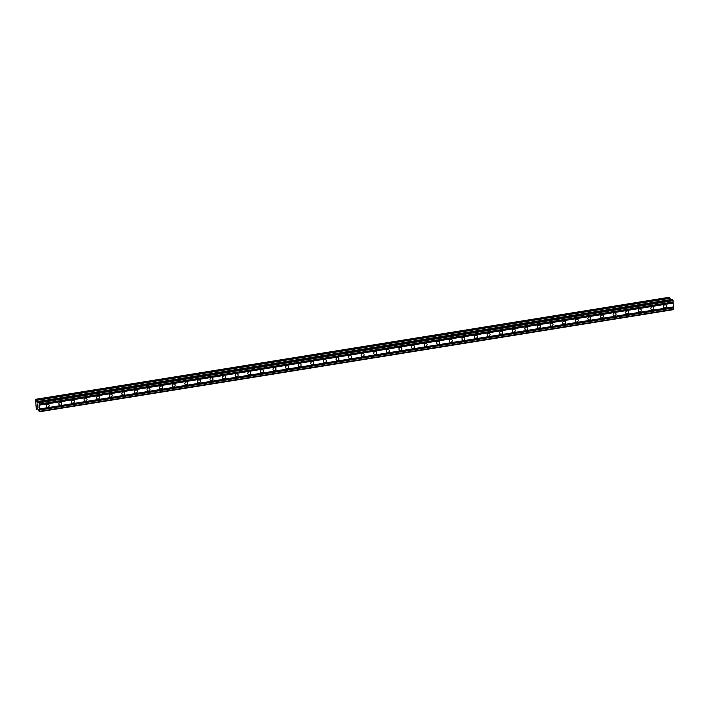 <?xml version="1.0" encoding="UTF-8"?>
<svg xmlns="http://www.w3.org/2000/svg" width="709" height="709" viewBox="0 0 709 709"><rect width="100%" height="100%" fill="white"/><g stroke="black" fill="none" stroke-linecap="round" stroke-linejoin="round"><path stroke-width="1.06" d="M665.007 307.795A1.569 1.409 -51.7 0 1 663.535 305.969A1.569 1.409 -51.7 0 1 665.902 305.083A1.569 1.409 -51.7 0 1 665.007 307.795M652.413 309.824A1.569 1.409 -51.7 0 1 650.942 307.99A1.569 1.409 -51.7 0 1 653.308 307.103A1.569 1.409 -51.7 0 1 652.413 309.824M639.819 311.854A1.569 1.409 -51.7 0 1 638.348 310.019A1.569 1.409 -51.7 0 1 640.714 309.133A1.569 1.409 -51.7 0 1 639.819 311.854M627.217 313.883A1.569 1.409 -51.7 0 1 625.755 312.049A1.569 1.409 -51.7 0 1 628.112 311.162A1.569 1.409 -51.7 0 1 627.217 313.883M614.623 315.913A1.569 1.409 -51.7 0 1 613.161 314.078A1.569 1.409 -51.7 0 1 615.518 313.192A1.569 1.409 -51.7 0 1 614.623 315.913M602.03 317.942A1.569 1.409 -51.7 0 1 600.558 316.108A1.569 1.409 -51.7 0 1 602.925 315.221A1.569 1.409 -51.7 0 1 602.03 317.942M589.436 319.972A1.569 1.409 -51.7 0 1 587.965 318.137A1.569 1.409 -51.7 0 1 590.331 317.251A1.569 1.409 -51.7 0 1 589.436 319.972M576.842 322.001A1.569 1.409 -51.7 0 1 575.371 320.167A1.569 1.409 -51.7 0 1 578.154 320.849A1.569 1.409 -51.7 0 1 576.842 322.001M564.24 324.031A1.569 1.409 -51.7 0 1 562.778 322.196A1.569 1.409 -51.7 0 1 565.135 321.31A1.569 1.409 -51.7 0 1 564.24 324.031M551.646 326.06A1.569 1.409 -51.7 0 1 550.175 324.226A1.569 1.409 -51.7 0 1 552.541 323.339A1.569 1.409 -51.7 0 1 551.646 326.06M539.053 328.081A1.569 1.409 -51.7 0 1 537.582 326.255A1.569 1.409 -51.7 0 1 539.948 325.369A1.569 1.409 -51.7 0 1 539.053 328.081M526.459 330.11A1.569 1.409 -51.7 0 1 524.988 328.276A1.569 1.409 -51.7 0 1 527.354 327.39A1.569 1.409 -51.7 0 1 526.459 330.11M513.857 332.14A1.569 1.409 -51.7 0 1 512.394 330.305A1.569 1.409 -51.7 0 1 514.752 329.419A1.569 1.409 -51.7 0 1 513.857 332.14M501.263 334.169A1.569 1.409 -51.7 0 1 499.801 332.335A1.569 1.409 -51.7 0 1 502.158 331.449A1.569 1.409 -51.7 0 1 501.263 334.169M488.669 336.199A1.569 1.409 -51.7 0 1 487.198 334.364A1.569 1.409 -51.7 0 1 489.564 333.478A1.569 1.409 -51.7 0 1 488.669 336.199M476.076 338.228A1.569 1.409 -51.7 0 1 474.605 336.394A1.569 1.409 -51.7 0 1 476.971 335.508A1.569 1.409 -51.7 0 1 476.076 338.228M463.473 340.258A1.569 1.409 -51.7 0 1 463.323 337.28A1.569 1.409 -51.7 0 1 464.794 339.106A1.569 1.409 -51.7 0 1 463.473 340.258M450.88 342.287A1.569 1.409 -51.7 0 1 450.729 339.31A1.569 1.409 -51.7 0 1 452.191 341.135A1.569 1.409 -51.7 0 1 450.88 342.287M438.286 344.317A1.569 1.409 -51.7 0 1 436.815 342.482A1.569 1.409 -51.7 0 1 439.181 341.596A1.569 1.409 -51.7 0 1 438.286 344.317M425.692 346.338A1.569 1.409 -51.7 0 1 424.221 344.512A1.569 1.409 -51.7 0 1 426.588 343.626A1.569 1.409 -51.7 0 1 425.692 346.338M413.099 348.367A1.569 1.409 -51.7 0 1 411.628 346.533A1.569 1.409 -51.7 0 1 413.985 345.655A1.569 1.409 -51.7 0 1 413.099 348.367M400.496 350.397A1.569 1.409 -51.7 0 1 399.034 348.562A1.569 1.409 -51.7 0 1 401.391 347.676A1.569 1.409 -51.7 0 1 400.496 350.397M387.903 352.426A1.569 1.409 -51.7 0 1 386.432 350.592A1.569 1.409 -51.7 0 1 388.798 349.705A1.569 1.409 -51.7 0 1 387.903 352.426M375.309 354.456A1.569 1.409 -51.7 0 1 373.838 352.621A1.569 1.409 -51.7 0 1 376.204 351.735A1.569 1.409 -51.7 0 1 375.309 354.456M362.716 356.485A1.569 1.409 -51.7 0 1 361.244 354.651A1.569 1.409 -51.7 0 1 363.611 353.764A1.569 1.409 -51.7 0 1 362.716 356.485M350.113 358.515A1.569 1.409 -51.7 0 1 348.651 356.68A1.569 1.409 -51.7 0 1 351.008 355.794A1.569 1.409 -51.7 0 1 350.113 358.515M337.519 360.544A1.569 1.409 -51.7 0 1 337.369 357.566A1.569 1.409 -51.7 0 1 338.831 359.392A1.569 1.409 -51.7 0 1 337.519 360.544M324.926 362.574A1.569 1.409 -51.7 0 1 323.455 360.739A1.569 1.409 -51.7 0 1 325.821 359.853A1.569 1.409 -51.7 0 1 324.926 362.574M312.332 364.603A1.569 1.409 -51.7 0 1 310.861 362.769A1.569 1.409 -51.7 0 1 313.227 361.882A1.569 1.409 -51.7 0 1 312.332 364.603M299.739 366.624A1.569 1.409 -51.7 0 1 298.267 364.798A1.569 1.409 -51.7 0 1 300.625 363.912A1.569 1.409 -51.7 0 1 299.739 366.624M287.136 368.653A1.569 1.409 -51.7 0 1 285.674 366.819A1.569 1.409 -51.7 0 1 288.031 365.933A1.569 1.409 -51.7 0 1 287.136 368.653M274.543 370.683A1.569 1.409 -51.7 0 1 273.071 368.848A1.569 1.409 -51.7 0 1 275.438 367.962A1.569 1.409 -51.7 0 1 274.543 370.683M261.949 372.712A1.569 1.409 -51.7 0 1 260.478 370.878A1.569 1.409 -51.7 0 1 262.844 369.992A1.569 1.409 -51.7 0 1 261.949 372.712M249.355 374.742A1.569 1.409 -51.7 0 1 247.884 372.907A1.569 1.409 -51.7 0 1 250.242 372.021A1.569 1.409 -51.7 0 1 249.355 374.742M236.753 376.771A1.569 1.409 -51.7 0 1 235.291 374.937A1.569 1.409 -51.7 0 1 237.648 374.051A1.569 1.409 -51.7 0 1 236.753 376.771M224.159 378.801A1.569 1.409 -51.7 0 1 222.688 376.966A1.569 1.409 -51.7 0 1 225.054 376.08A1.569 1.409 -51.7 0 1 224.159 378.801M211.566 380.83A1.569 1.409 -51.7 0 1 210.094 378.996A1.569 1.409 -51.7 0 1 212.461 378.11A1.569 1.409 -51.7 0 1 211.566 380.83M198.972 382.86A1.569 1.409 -51.7 0 1 197.501 381.025A1.569 1.409 -51.7 0 1 199.867 380.139A1.569 1.409 -51.7 0 1 198.972 382.86M186.37 384.89A1.569 1.409 -51.7 0 1 184.907 383.055A1.569 1.409 -51.7 0 1 187.265 382.169A1.569 1.409 -51.7 0 1 186.37 384.89M173.776 386.91A1.569 1.409 -51.7 0 1 172.314 385.084A1.569 1.409 -51.7 0 1 174.671 384.198A1.569 1.409 -51.7 0 1 173.776 386.91M161.182 388.94A1.569 1.409 -51.7 0 1 159.711 387.105A1.569 1.409 -51.7 0 1 162.077 386.219A1.569 1.409 -51.7 0 1 161.182 388.94M148.589 390.969A1.569 1.409 -51.7 0 1 147.118 389.135A1.569 1.409 -51.7 0 1 149.484 388.248A1.569 1.409 -51.7 0 1 148.589 390.969M135.995 392.999A1.569 1.409 -51.7 0 1 134.524 391.164A1.569 1.409 -51.7 0 1 136.881 390.278A1.569 1.409 -51.7 0 1 135.995 392.999M123.393 395.028A1.569 1.409 -51.7 0 1 121.93 393.194A1.569 1.409 -51.7 0 1 124.288 392.307A1.569 1.409 -51.7 0 1 123.393 395.028M110.799 397.058A1.569 1.409 -51.7 0 1 109.328 395.223A1.569 1.409 -51.7 0 1 111.694 394.337A1.569 1.409 -51.7 0 1 110.799 397.058M98.205 399.087A1.569 1.409 -51.7 0 1 96.734 397.253A1.569 1.409 -51.7 0 1 99.1 396.366A1.569 1.409 -51.7 0 1 98.205 399.087M85.612 401.117A1.569 1.409 -51.7 0 1 84.141 399.282A1.569 1.409 -51.7 0 1 86.507 398.396A1.569 1.409 -51.7 0 1 85.612 401.117M73.009 403.146A1.569 1.409 -51.7 0 1 71.547 401.312A1.569 1.409 -51.7 0 1 73.904 400.425A1.569 1.409 -51.7 0 1 73.009 403.146M60.416 405.167A1.569 1.409 -51.7 0 1 58.944 403.341A1.569 1.409 -51.7 0 1 61.311 402.455A1.569 1.409 -51.7 0 1 60.416 405.167M47.822 407.196A1.569 1.409 -51.7 0 1 46.351 405.371A1.569 1.409 -51.7 0 1 48.717 404.484A1.569 1.409 -51.7 0 1 47.822 407.196M37.24 406.815L37.958 407.374L37.187 405.672L37.577 406.948M37.542 406.39L37.905 407.205M37.852 406.195L37.958 407.374M37.187 405.672L37.249 406.815M37.32 405.025L37.231 403.988M37.222 403.846L37.807 405.247M37.745 404.174L37.861 405.557M36.283 408.738L35.503 399.335L36.487 401.799L37.444 402.552L38.189 401.454L39.119 402.809L39.367 411.778L37.763 408.809L36.815 408.056L36.389 408.721M36.212 409.27L37.843 409.004L36.23 409.261M39.367 411.778L673.355 309.665L673.107 300.696L672.123 299.358M669.872 298.259L669.482 297.222L35.503 399.335M670.422 299.615L669.961 298.25L35.999 400.363L669.961 298.25M39.243 405.149L673.231 303.044M39.447 408.978L673.426 306.873M39.155 404.874L673.142 302.77M39.128 404.236L673.107 302.131M39.19 404.086L673.169 301.981M39.119 402.809L673.107 300.696M38.862 401.985L672.841 299.88M39.571 411.317L673.55 309.213M39.5 410.041L673.479 307.936M39.412 409.767L673.39 307.662M39.376 409.128L673.364 307.024M38.189 401.454L672.167 299.349M36.487 401.799L38.109 401.542M36.451 401.737L38.135 401.462M36.026 400.425L670.005 298.321M35.884 400.337L669.863 298.232M35.84 400.195L669.819 298.09M35.751 399.743L669.739 297.638M35.751 399.69L669.73 297.585M35.68 399.477L669.659 297.363M36.248 409.146L37.799 408.889M36.248 409.093L37.79 408.845M36.46 408.801L37.533 408.623M38.162 401.445L672.141 299.34M36.451 408.818L37.542 408.641"/></g></svg>
